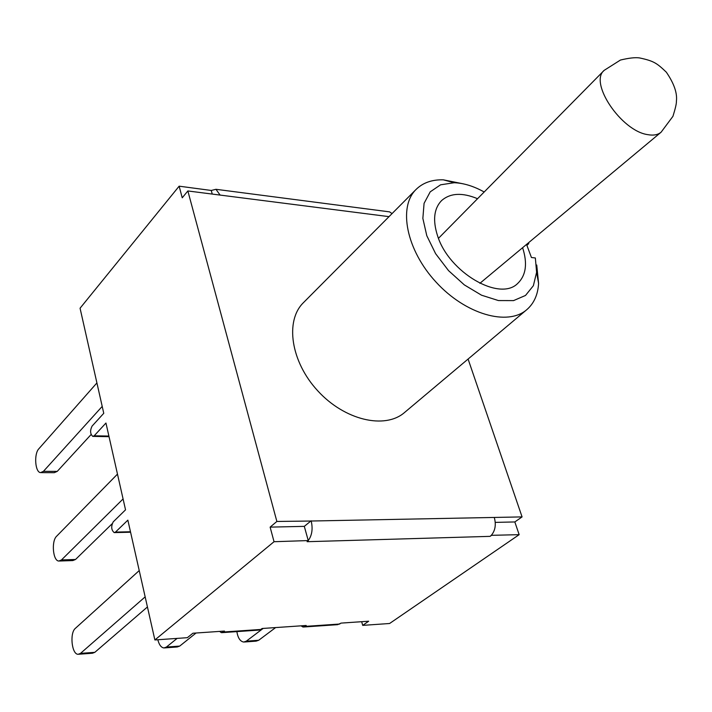 <?xml version="1.0" encoding="UTF-8"?>
<svg xmlns="http://www.w3.org/2000/svg" width="712" height="712" viewBox="0 0 712 712"><rect width="100%" height="100%" fill="white"/><g stroke="black" fill="none" stroke-linecap="round" stroke-linejoin="round"><path stroke-width="1.07" d="M528.553 242.739L528.74 243.646L526.88 245.302M463.512 183.892L443.291 179.825C432.033 179.531 422.973 182.717 416.128 189.392C397.892 206.97 406.329 250.037 436.047 282.103C465.532 314.401 507.736 326.39 526.773 309.684C534 303.419 537.934 294.661 538.583 283.412L536.732 265.015M526.542 244.412L531.437 257.513L535.353 257.966L536.599 272.304L533.377 285.699L525.509 295.453L513.539 300.606L498.436 300.562L481.517 295.195L464.34 284.907L448.533 270.622L435.611 253.677L426.791 235.699L422.857 218.397L424.076 203.347L430.208 191.848L440.586 184.809L454.194 182.726C463.726 183.082 473.72 186.17 484.187 191.991M522.608 247.696C527.69 263.485 526.043 275.402 517.677 283.456C499.673 301.941 448.872 272.402 437.56 235.805C432.602 220.328 433.92 208.607 441.511 200.65C450.233 192.979 462.248 192.338 477.556 198.71M526.773 309.684L404.532 412.515C384.952 429.594 344.617 420.276 317.801 390.879C290.736 361.705 284.809 320.729 303.463 302.636L416.128 189.392M187.861 190.958L182.236 197.803L179.139 186.179L211.259 190.46L215.959 189.303L220.106 195.079L187.861 190.958L276.87 521.46L311.206 521.024C312.995 528.918 312.007 535.433 308.243 540.568L274.031 541.716L270.133 527.12L304.309 526.364L308.243 540.568M303.659 627.005L337.657 624.664L341.11 623.098L368.674 621.22L362.711 625.376L389.598 623.498L519.155 534.668L491.307 535.326C495.258 530.609 496.246 524.655 494.288 517.446L522.074 516.903L468.087 359.053M222.01 632.639L258.705 630.102L260.832 629.444L223.239 632.025L224.458 631.072L192.916 633.226L187.354 637.676L154.878 639.954L127.857 520.152L115.478 532.095L114.178 532.603C111.277 530.031 110.956 526.453 113.217 521.869L125.535 509.837L105.954 423.035L94.189 435.797L92.756 436.385C90.166 433.946 89.934 430.538 92.053 426.132L103.765 413.298L80.064 308.225L179.139 186.179M154.878 639.954L274.031 541.716M491.307 535.326L490.087 536.358L307.086 541.698L308.287 540.737M490.087 536.358L491.36 535.468M495.258 522.386L514.829 521.949L519.155 534.668M362.711 625.376L361.66 621.692M91.109 434.525L57.245 471.38L43.441 471.335L40.531 472.626C35.093 472.305 33.82 453.856 38.849 448.791L96.912 382.914M102.208 406.41L43.441 471.335M41.323 472.634L54.308 472.67L57.245 471.38M112.158 523.729L75.543 559.472L61.481 559.943L58.829 561.047C52.911 561.003 51.193 541.067 56.648 536.198L117.48 474.112M123.078 498.952L61.481 559.943M59.577 561.02L72.864 560.567L75.543 559.472M275.624 627.575L258.696 640.266L246.299 641.174L243.744 642.055C240.202 641.459 237.906 637.979 236.856 631.615M263.146 628.429L246.299 641.174M244.501 642.002L256.124 641.138L258.696 640.266M196.067 633.013L179.718 646.078L166.412 647.057L163.956 647.956C161.161 647.573 159.123 644.832 157.833 639.75M177.119 638.397L166.412 647.057M164.677 647.902L177.244 646.968L179.718 646.078M147.437 606.962L94.829 652.326L80.501 653.385L78.169 654.292C71.743 654.604 69.473 632.95 75.401 628.322L139.232 570.57M145.159 596.87L80.501 653.385M78.854 654.239L92.471 653.233L94.829 652.326M211.259 190.46L212.256 194.073M260.832 629.444L262.069 628.5L306.196 625.483L303.036 627.049L301.06 625.839M392.054 213.591L389.58 211.873L387.639 211.624M514.829 521.949L522.074 516.903M311.144 520.792L304.309 526.364M276.87 521.46L270.133 527.12M223.239 632.025L221.414 632.674L219.572 631.402M494.288 517.446L311.206 521.024M389.019 216.644L220.106 195.079M130.474 531.757L115.478 532.095M108.891 436.064L94.189 435.797M339.838 624.015L304.932 626.409M438.485 238.315L604.185 70.346C588.744 82.556 621.282 131.035 647.733 134.639C653.438 135.68 657.888 134.871 661.092 132.21L479.888 283.323M454.194 182.726L443.291 179.825M536.599 272.304L538.583 283.412M114.588 532.594L130.581 532.229M93.183 436.394L109.034 436.678M389.58 211.873L215.959 189.303M604.185 70.346L620.437 60.048C628.936 58.001 635.291 57.298 639.501 57.921C654.043 60.992 657.016 63.315 666.334 72.188C674.068 83.5 677.423 93.201 676.4 101.3C676.542 103.48 675.394 108.482 672.947 116.314L661.092 132.21"/></g></svg>
